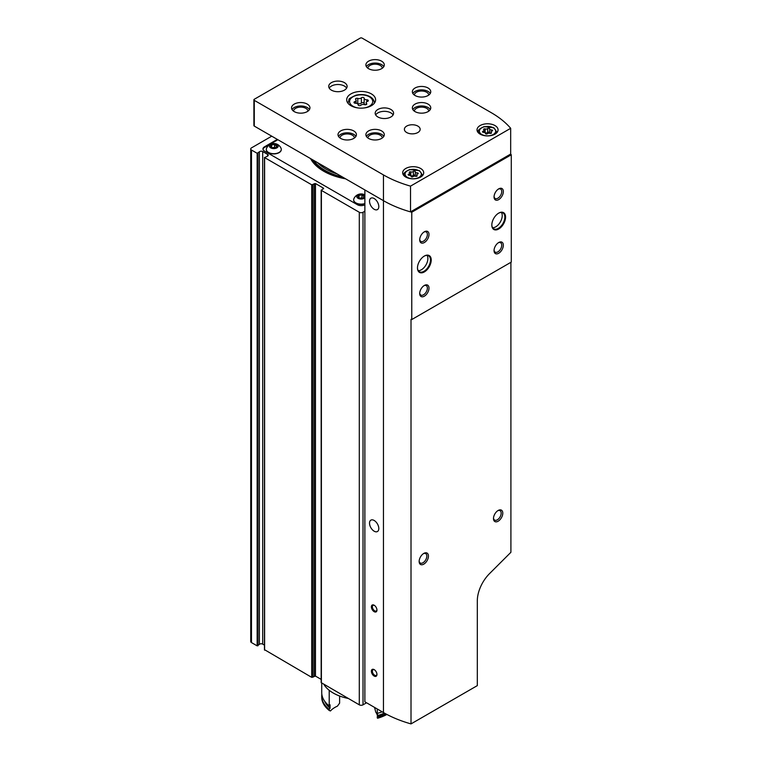 <?xml version="1.0" encoding="UTF-8"?>
<svg xmlns="http://www.w3.org/2000/svg" width="762" height="762" viewBox="0 0 762 762"><rect width="100%" height="100%" fill="white"/><g stroke="black" fill="none" stroke-linecap="round" stroke-linejoin="round"><path stroke-width="1.14" d="M364.874 204.749L364.874 204.749A5.258 3.038 0 0 1 357.435 204.749L264.5 151.095A5.258 3.038 0 0 1 262.966 148.952A5.258 3.038 0 0 1 264.5 146.809L277.33 139.398M271.748 136.179L251.489 147.876A2.629 1.514 0 0 0 250.717 148.952A2.629 1.514 0 0 0 251.489 150.028L257.137 153.286L259.385 151.809L259.385 644.366L257.137 645.852L251.489 642.585A2.629 1.514 0 0 1 250.717 641.509L250.717 148.952M364.874 211.188L363.017 212.265A2.629 1.514 0 0 1 359.293 212.265L321.393 190.386L323.564 188.204L315.478 183.537L311.696 184.785L264.614 157.601L267.176 156.305A2.105 1.21 0 0 0 268.224 155.257A2.105 1.21 0 0 0 267.614 154.4L262.69 151.552A2.105 1.21 0 0 0 259.385 151.809M262.69 151.552L262.69 644.119A2.105 1.21 0 0 0 259.385 644.366M262.69 644.119L264.462 645.138M264.614 649.738L311.696 677.351L315.478 676.094L321.164 679.38M321.164 190.062L321.164 682.619L359.293 704.831A2.629 1.514 0 0 0 363.017 704.831L366.541 702.783M277.882 139.722L264.5 147.447A5.258 3.038 0 0 0 262.995 149.276M281.283 149.485A7.496 4.324 180 0 1 281.283 149.6A7.496 4.324 180 0 1 273.796 153.924A7.496 4.324 180 0 1 266.3 149.6A7.496 4.324 180 0 1 266.309 149.485M275.644 145.409A7.496 4.324 180 0 1 276.873 145.656M364.874 203.787A7.496 4.324 180 0 1 353.663 200.035A7.496 4.324 180 0 1 353.663 199.92M362.998 195.844A7.496 4.324 180 0 1 364.226 196.091M310.515 158.563A52.969 30.575 0 0 0 323.698 171.221A52.969 30.575 0 0 0 345.624 178.832M363.388 195.205A3.153 1.819 180 0 1 363.388 197.777A3.153 1.819 180 0 1 358.921 197.777A3.153 1.819 180 0 1 358.111 196.958A3.153 1.819 180 0 1 359.578 194.91A3.153 1.819 180 0 1 363.388 195.205M358.226 197.044L359.007 195.348L361.94 194.891L364.084 196.139L363.303 197.825M364.874 197.863A4.41 2.543 180 0 1 358.521 198.53A4.41 2.543 180 0 1 357.816 194.824A4.41 2.543 180 0 1 364.274 194.691A4.41 2.543 180 0 1 364.874 195.12M364.874 203.568A7.496 4.324 180 0 1 353.663 199.815A7.496 4.324 180 0 1 353.863 198.815A7.887 7.887 0 0 1 364.874 194.872M362.626 195.577A7.496 4.324 180 0 1 364.103 195.844M276.025 144.77A3.153 1.819 180 0 1 276.025 147.342A3.153 1.819 180 0 1 271.567 147.342A3.153 1.819 180 0 1 270.748 146.523A3.153 1.819 180 0 1 272.215 144.475A3.153 1.819 180 0 1 276.025 144.77M270.862 146.609L271.653 144.913L274.577 144.456L276.73 145.694L275.939 147.39M276.911 144.256A4.41 2.543 180 0 1 274.939 148.514A4.41 2.543 180 0 1 269.538 145.399A4.41 2.543 180 0 1 276.911 144.256M281.083 148.38A7.496 4.324 180 0 1 281.283 149.381A7.496 4.324 180 0 1 273.796 153.705A7.496 4.324 180 0 1 266.3 149.381A7.496 4.324 180 0 1 266.51 148.38A7.887 7.887 0 0 1 281.083 148.38M275.263 145.142A7.496 4.324 180 0 1 276.739 145.409M362.512 198.13L361.94 197.806L361.94 194.891M364.084 197.158L364.084 196.139M359.007 197.796L359.007 195.348M361.94 197.806L359.797 198.139M275.158 147.695L274.577 147.371L274.577 144.456M276.73 146.723L276.73 145.694M271.653 147.361L271.653 144.913M274.577 147.371L272.434 147.695M367.541 101.384A2.572 1.486 0 0 0 366.189 102.699A2.572 1.486 0 0 0 366.57 103.48A1.476 0.848 0 0 1 366.789 103.927A1.476 0.848 0 0 1 366.036 104.67A1.476 0.848 0 0 1 364.541 104.651A2.572 1.486 0 0 0 360.921 105.204A1.476 0.848 0 0 1 359.273 105.632A1.476 0.848 0 0 1 358.159 104.804L358.159 104.775A1.476 0.848 0 0 0 358.159 104.804L358.159 104.737A2.572 1.486 0 0 0 355.511 103.251A1.476 0.848 0 0 1 353.997 102.403A1.476 0.848 0 0 1 354.768 101.651A2.572 1.486 0 0 0 356.121 100.346A2.572 1.486 0 0 0 355.74 99.565A1.476 0.848 0 0 1 355.521 99.117A1.476 0.848 0 0 1 356.273 98.374A1.476 0.848 0 0 1 357.759 98.393A2.572 1.486 0 0 0 361.378 97.831A1.476 0.848 0 0 1 363.036 97.412A1.476 0.848 0 0 1 364.15 98.241A1.476 0.848 0 0 0 364.15 98.241A2.572 1.486 0 0 0 364.15 98.308A2.572 1.486 0 0 0 366.798 99.793A1.476 0.848 0 0 1 368.313 100.641A1.476 0.848 0 0 1 367.541 101.384M417.7 173.965A1.819 1.048 0 0 0 416.747 174.889A1.819 1.048 0 0 0 417.014 175.441A1.038 0.6 0 0 1 415.585 176.27A1.819 1.048 0 0 0 413.033 176.66A1.038 0.6 0 0 1 411.08 176.374A1.038 0.6 0 0 0 411.08 176.374A1.819 1.048 0 0 0 411.089 176.327A1.819 1.048 0 0 0 409.213 175.279A1.038 0.6 0 0 1 408.689 174.155A1.819 1.048 0 0 0 409.651 173.231A1.819 1.048 0 0 0 409.375 172.679A1.038 0.6 0 0 1 410.804 171.86A1.819 1.048 0 0 0 413.356 171.46A1.038 0.6 0 0 1 415.309 171.764A1.819 1.048 0 0 0 415.309 171.793A1.819 1.048 0 0 0 417.176 172.841A1.038 0.6 0 0 1 417.7 173.965M492.052 131.045A1.819 1.048 0 0 0 491.09 131.969A1.819 1.048 0 0 0 491.366 132.521A1.038 0.6 0 0 1 489.937 133.34A1.819 1.048 0 0 0 487.385 133.741A1.038 0.6 0 0 1 485.432 133.455A1.038 0.6 0 0 0 485.432 133.455A1.819 1.048 0 0 0 485.432 133.407A1.819 1.048 0 0 0 483.565 132.359A1.038 0.6 0 0 1 483.041 131.235A1.819 1.048 0 0 0 483.994 130.312A1.819 1.048 0 0 0 483.727 129.759A1.038 0.6 0 0 1 485.156 128.93A1.819 1.048 0 0 0 487.709 128.54A1.038 0.6 0 0 1 489.661 128.826A1.038 0.6 0 0 0 489.661 128.826A1.819 1.048 0 0 0 489.652 128.873A1.819 1.048 0 0 0 491.528 129.921A1.038 0.6 0 0 1 492.052 131.045M411.766 212.236L411.766 319.545L511.283 262.09L511.283 154.781A102.518 59.188 0 0 0 510.673 154.057L510.673 128.302A102.518 59.188 0 0 0 491.261 112.681L362.083 38.1A1.314 0.762 0 0 0 360.226 38.1L254.279 99.27A1.314 0.762 0 0 0 253.898 99.803A1.314 0.762 0 0 0 254.279 100.336L383.457 174.917A102.518 59.188 0 0 0 410.518 186.128L410.518 211.884A102.518 59.188 0 0 0 411.766 212.236L511.283 154.781M253.898 99.803L253.898 125.559A1.314 0.762 0 0 0 254.279 126.092L383.457 200.673L364.874 189.948L364.874 701.821L383.457 712.556A102.518 59.188 0 0 0 411.013 723.9L477.317 685.619L477.317 600.837A26.289 15.173 120 0 1 489.547 573.605L510.911 552.288L510.911 262.299M424.348 271.929A9.725 5.62 -60 0 1 417.471 267.957A9.725 5.62 -60 0 1 424.348 256.051A9.725 5.62 -60 0 1 431.225 260.023A9.725 5.62 -60 0 1 424.348 271.929M498.7 229.01A9.725 5.62 -60 0 1 491.823 225.038A9.725 5.62 -60 0 1 498.7 213.122A9.725 5.62 -60 0 1 505.577 217.094A9.725 5.62 -60 0 1 498.7 229.01M498.7 253.26A6.572 3.791 -60 0 1 494.052 250.574A6.572 3.791 -60 0 1 498.7 242.526A6.572 3.791 -60 0 1 503.339 245.212A6.572 3.791 -60 0 1 498.7 253.26M424.348 242.526A6.572 3.791 -60 0 1 419.7 239.84A6.572 3.791 -60 0 1 424.348 231.8A6.572 3.791 -60 0 1 428.996 234.477A6.572 3.791 -60 0 1 424.348 242.526M424.348 296.18A6.572 3.791 -60 0 1 419.7 293.503A6.572 3.791 -60 0 1 424.348 285.455A6.572 3.791 -60 0 1 428.996 288.131A6.572 3.791 -60 0 1 424.348 296.18M498.7 199.606A6.572 3.791 -60 0 1 494.052 196.92A6.572 3.791 -60 0 1 498.7 188.871A6.572 3.791 -60 0 1 503.339 191.557A6.572 3.791 -60 0 1 498.7 199.606M411.013 723.9L411.013 319.335A102.518 59.188 180 0 0 411.766 319.545M383.457 712.556L383.457 200.673A102.518 59.188 0 0 0 410.518 211.884L510.673 154.057M383.457 174.917L383.457 200.673A102.518 59.188 0 0 0 410.518 211.884M410.518 186.128L510.673 128.302M420.634 168.478A10.516 6.067 180 0 1 423.71 172.774A10.516 6.067 180 0 1 413.195 178.841A10.516 6.067 180 0 1 402.679 172.774A10.516 6.067 180 0 1 409.175 167.164A10.516 6.067 180 0 1 420.634 168.478M494.976 125.559A10.516 6.067 180 0 1 498.062 129.854A10.516 6.067 180 0 1 487.547 135.922A10.516 6.067 180 0 1 477.031 129.854A10.516 6.067 180 0 1 483.518 124.244A10.516 6.067 180 0 1 494.976 125.559M331.413 90.145A9.201 5.315 0 0 0 341.443 91.297A9.201 5.315 0 0 0 347.12 86.392A9.201 5.315 0 0 0 337.918 81.077A9.201 5.315 0 0 0 328.717 86.392A9.201 5.315 0 0 0 331.413 90.145M377.885 116.977A9.201 5.315 0 0 0 387.906 118.129A9.201 5.315 0 0 0 393.583 113.214A9.201 5.315 0 0 0 384.391 107.909A9.201 5.315 0 0 0 375.19 113.214A9.201 5.315 0 0 0 377.885 116.977M371.38 93.897A14.459 8.344 180 0 1 375.609 99.803A14.459 8.344 180 0 1 361.15 108.147A14.459 8.344 180 0 1 346.7 99.803A14.459 8.344 180 0 1 355.625 92.088A14.459 8.344 180 0 1 371.38 93.897M428.063 88.001A9.201 5.315 180 0 1 430.759 91.754A9.201 5.315 180 0 1 421.557 97.069A9.201 5.315 180 0 1 412.356 91.754A9.201 5.315 180 0 1 418.043 86.849A9.201 5.315 180 0 1 428.063 88.001M381.6 61.17A9.201 5.315 180 0 1 384.296 64.932A9.201 5.315 180 0 1 375.095 70.237A9.201 5.315 180 0 1 365.893 64.932A9.201 5.315 180 0 1 371.57 60.017A9.201 5.315 180 0 1 381.6 61.17M428.063 104.099A9.201 5.315 180 0 1 430.759 107.852A9.201 5.315 180 0 1 421.557 113.167A9.201 5.315 180 0 1 412.356 107.852A9.201 5.315 180 0 1 418.043 102.946A9.201 5.315 180 0 1 428.063 104.099M381.6 130.921A9.201 5.315 180 0 1 384.296 134.684A9.201 5.315 180 0 1 375.095 139.989A9.201 5.315 180 0 1 365.893 134.684A9.201 5.315 180 0 1 371.57 129.769A9.201 5.315 180 0 1 381.6 130.921M307.248 104.099A9.201 5.315 180 0 1 309.943 107.852A9.201 5.315 180 0 1 300.742 113.167A9.201 5.315 180 0 1 291.551 107.852A9.201 5.315 180 0 1 297.228 102.946A9.201 5.315 180 0 1 307.248 104.099M353.72 130.921A9.201 5.315 180 0 1 356.416 134.684A9.201 5.315 180 0 1 347.215 139.989A9.201 5.315 180 0 1 338.014 134.684A9.201 5.315 180 0 1 343.691 129.769A9.201 5.315 180 0 1 353.72 130.921M406.689 132.531A7.887 4.553 0 0 0 415.28 133.521A7.887 4.553 0 0 0 420.157 129.311A7.887 4.553 0 0 0 412.271 124.758A7.887 4.553 0 0 0 404.384 129.311A7.887 4.553 0 0 0 406.689 132.531M338.509 136.398A9.201 5.315 180 0 1 353.72 134.36A9.201 5.315 180 0 1 355.921 136.398M339.985 137.97A7.229 4.172 180 0 1 344.567 134.226A7.229 4.172 180 0 1 352.32 135.16A7.229 4.172 180 0 1 354.435 137.97M292.037 109.566A9.201 5.315 180 0 1 307.248 107.528A9.201 5.315 180 0 1 309.448 109.566M293.522 111.138A7.229 4.172 180 0 1 298.094 107.404A7.229 4.172 180 0 1 305.857 108.337A7.229 4.172 180 0 1 307.972 111.138M366.389 136.398A9.201 5.315 180 0 1 381.6 134.36A9.201 5.315 180 0 1 383.8 136.398M367.865 137.97A7.229 4.172 180 0 1 372.447 134.226A7.229 4.172 180 0 1 380.209 135.16A7.229 4.172 180 0 1 382.314 137.97M412.852 109.566A9.201 5.315 180 0 1 428.063 107.528A9.201 5.315 180 0 1 430.263 109.566M414.338 111.138A7.229 4.172 180 0 1 418.91 107.404A7.229 4.172 180 0 1 426.672 108.337A7.229 4.172 180 0 1 428.787 111.138M366.389 66.646A9.201 5.315 180 0 1 381.6 64.608A9.201 5.315 180 0 1 383.8 66.646M367.865 68.218A7.229 4.172 180 0 1 372.447 64.475A7.229 4.172 180 0 1 380.209 65.408A7.229 4.172 180 0 1 382.314 68.218M412.852 93.469A9.201 5.315 180 0 1 428.063 91.43A9.201 5.315 180 0 1 430.263 93.469M414.338 95.04A7.229 4.172 180 0 1 418.91 91.307A7.229 4.172 180 0 1 426.672 92.24A7.229 4.172 180 0 1 428.787 95.04M393.097 114.938A9.201 5.315 0 0 0 384.391 111.338A9.201 5.315 0 0 0 375.685 114.938M346.624 88.106A9.201 5.315 0 0 0 337.918 84.515A9.201 5.315 0 0 0 329.213 88.106M374.161 611.676A3.943 2.276 -120 0 0 376.952 610.067A3.943 2.276 -120 0 0 374.161 605.238A3.943 2.276 -120 0 0 371.38 606.847A3.943 2.276 -120 0 0 374.161 611.676M374.161 676.065A3.943 2.276 -120 0 0 376.952 674.456A3.943 2.276 -120 0 0 374.161 669.627A3.943 2.276 -120 0 0 371.38 671.236A3.943 2.276 -120 0 0 374.161 676.065M374.161 531.2A6.572 3.791 -120 0 0 377.447 531.524A6.572 3.791 -120 0 0 377.447 523.932A6.572 3.791 -120 0 0 370.875 520.141A6.572 3.791 -120 0 0 369.875 525.409A6.572 3.791 -120 0 0 374.161 531.2M374.161 209.264A6.572 3.791 -120 0 0 377.447 209.588A6.572 3.791 -120 0 0 377.447 201.997A6.572 3.791 -120 0 0 370.875 198.206A6.572 3.791 -120 0 0 369.875 203.473A6.572 3.791 -120 0 0 374.161 209.264M423.796 564.137A6.572 3.791 -60 0 1 419.148 561.461A6.572 3.791 -60 0 1 423.796 553.412A6.572 3.791 -60 0 1 428.435 556.089A6.572 3.791 -60 0 1 423.796 564.137M498.138 521.218A6.572 3.791 -60 0 1 493.49 518.531A6.572 3.791 -60 0 1 498.138 510.483A6.572 3.791 -60 0 1 502.787 513.169A6.572 3.791 -60 0 1 498.138 521.218M498.272 189.138A5.429 3.134 -60 0 1 500.605 189.071A5.429 3.134 -60 0 1 501.444 193.424A5.429 3.134 -60 0 1 497.891 198.206A5.429 3.134 -60 0 1 495.176 198.482A5.429 3.134 -60 0 1 494.071 196.425M423.929 285.721A5.429 3.134 -60 0 1 426.263 285.645A5.429 3.134 -60 0 1 427.091 289.998A5.429 3.134 -60 0 1 423.548 294.789A5.429 3.134 -60 0 1 420.824 295.056A5.429 3.134 -60 0 1 419.719 292.999M423.929 232.058A5.429 3.134 -60 0 1 426.263 231.991A5.429 3.134 -60 0 1 427.091 236.344A5.429 3.134 -60 0 1 423.548 241.135A5.429 3.134 -60 0 1 420.824 241.402A5.429 3.134 -60 0 1 419.719 239.344M498.272 242.792A5.429 3.134 -60 0 1 500.605 242.726A5.429 3.134 -60 0 1 501.444 247.078A5.429 3.134 -60 0 1 497.891 251.87A5.429 3.134 -60 0 1 495.176 252.136A5.429 3.134 -60 0 1 494.071 250.079M497.719 510.75A5.429 3.134 -60 0 1 500.053 510.683A5.429 3.134 -60 0 1 500.882 515.036A5.429 3.134 -60 0 1 497.338 519.827A5.429 3.134 -60 0 1 494.614 520.094A5.429 3.134 -60 0 1 493.509 518.036M423.367 553.679A5.429 3.134 -60 0 1 425.701 553.603A5.429 3.134 -60 0 1 426.539 557.955A5.429 3.134 -60 0 1 422.986 562.747A5.429 3.134 -60 0 1 420.272 563.013A5.429 3.134 -60 0 1 419.167 560.956M498.51 213.236A9.201 5.315 -60 0 1 502.92 212.884A9.201 5.315 -60 0 1 504.339 220.256A9.201 5.315 -60 0 1 498.329 228.362A9.201 5.315 -60 0 1 493.728 228.819A9.201 5.315 -60 0 1 491.823 224.819M501.434 212.455A9.201 5.315 -60 0 1 495.719 226.857A9.201 5.315 -60 0 1 492.614 227.743M424.158 256.156A9.201 5.315 -60 0 1 428.577 255.803A9.201 5.315 -60 0 1 429.987 263.176A9.201 5.315 -60 0 1 423.977 271.291A9.201 5.315 -60 0 1 419.376 271.739A9.201 5.315 -60 0 1 417.471 267.738M427.091 255.384A9.201 5.315 -60 0 1 421.376 269.786A9.201 5.315 -60 0 1 418.262 270.662M376.942 674.141A3.229 1.867 60 0 1 376.285 675.361A3.229 1.867 60 0 1 374.666 675.199A3.229 1.867 60 0 1 372.551 672.351A3.229 1.867 60 0 1 373.047 669.76A3.229 1.867 60 0 1 374.428 669.798M376.942 609.762A3.229 1.867 60 0 1 376.285 610.972A3.229 1.867 60 0 1 374.666 610.81A3.229 1.867 60 0 1 372.551 607.962A3.229 1.867 60 0 1 373.047 605.371A3.229 1.867 60 0 1 374.428 605.409M489.661 128.902L489.661 132.702A1.819 1.048 0 0 0 489.652 132.731A1.819 1.048 0 0 0 490.033 133.379M489.652 132.655A1.038 0.6 0 0 0 487.709 132.398A1.819 1.048 0 0 1 485.156 132.798A1.038 0.6 0 0 0 485.051 132.759M415.309 171.821L415.309 175.622A1.819 1.048 0 0 0 415.309 175.66A1.819 1.048 0 0 0 415.69 176.298M415.309 175.584A1.038 0.6 0 0 0 413.356 175.327A1.819 1.048 0 0 1 410.804 175.717A1.038 0.6 0 0 0 410.708 175.689M364.15 98.346L364.15 103.451A2.572 1.486 0 0 0 364.15 103.499A2.572 1.486 0 0 0 365.398 104.775M364.15 103.394A1.476 0.848 0 0 0 363.007 102.603A1.476 0.848 0 0 0 361.378 103.032A2.572 1.486 0 0 1 357.759 103.584A1.476 0.848 0 0 0 356.911 103.461M323.869 684.371A39.453 22.784 0 0 0 348.263 698.459M377.466 715.966A24.975 14.421 180 0 0 375.723 712.06L374.58 707.431M321.84 694.315A39.424 22.765 0 0 0 321.726 696.03L321.726 697.097A39.424 22.765 0 0 0 329.213 710.451L330.451 710.965A24.975 14.421 180 0 1 337.442 706.136L339.623 703.126L339.623 696.02M386.877 714.442A36.795 21.25 0 0 1 377.59 718.252L377.257 717.88A39.424 22.765 0 0 0 386.791 714.394M377.257 717.88L377.257 716.804A39.424 22.765 0 0 0 385.734 713.823M329.213 710.451L329.213 709.374A39.424 22.765 0 0 1 321.726 696.03M377.257 716.804A24.975 14.421 0 0 0 377.533 715.556L377.533 713.299M377.533 715.556A37.586 21.698 0 0 0 384.391 713.089M324.641 701.183A37.586 21.698 0 0 0 330.051 708.212L330.051 704.783A24.975 14.421 180 0 0 329.213 705.936L329.213 690.296M382.219 711.832A39.424 22.765 0 0 1 377.257 713.375L377.257 708.974M321.726 683.133L321.726 692.591A39.424 22.765 0 0 0 329.213 705.936M330.051 708.212A24.975 14.421 0 0 0 329.213 709.374M251.489 150.028L251.489 642.585M257.137 153.286L257.137 645.852M257.966 153.229L257.966 645.785M267.614 154.4L267.614 156.115M264.614 157.601L264.614 650.167M311.696 184.785L311.696 677.351M312.906 184.728L312.906 677.285M314.277 183.594L314.277 676.151M315.478 183.537L315.478 676.094M323.564 188.204L323.564 188.843M321.393 190.386L321.393 682.942M359.293 212.265L359.293 704.831M363.017 212.265L363.017 704.831M264.5 147.447L264.5 146.809M337.156 173.946A49.721 28.708 180 0 1 317.611 162.658M342.405 176.975A50.987 29.442 180 0 1 313.734 160.42M343.719 177.727A51.759 29.88 180 0 1 312.42 159.668M312.296 161.401A52.549 30.337 180 0 1 310.667 158.648M358.13 107.966A11.563 6.677 180 0 1 351.149 98.174A11.563 6.677 180 0 1 369.332 96.803A11.563 6.677 180 0 1 364.179 107.966M418.957 170.736A8.144 4.705 180 0 1 415.309 178.603A8.144 4.705 180 0 1 405.327 172.841A8.144 4.705 180 0 1 418.957 170.736M493.309 127.816A8.144 4.705 180 0 1 489.652 135.684A8.144 4.705 180 0 1 479.669 129.921A8.144 4.705 180 0 1 493.309 127.816M254.279 100.336L254.279 126.092M374.294 102.813A13.145 7.591 180 0 1 374.266 103.318L374.294 102.813C374.275 100.432 372.885 98.403 370.122 96.717C365.846 94.478 361.083 93.983 355.844 95.24C350.587 97.717 348.32 99.146 349.063 99.517L348.015 103.28M348.043 103.318A13.145 7.591 180 0 1 348.015 102.813M496.748 132.788L496.748 131.997A9.201 5.315 180 0 1 496.595 132.931M478.488 132.931A9.201 5.315 180 0 1 478.346 131.997L478.346 132.788M422.396 175.717L422.396 174.917A9.201 5.315 180 0 1 422.253 175.86M404.146 175.86A9.201 5.315 180 0 1 403.993 174.917L403.993 175.717M491.528 131.293L491.528 129.921M491.366 133.15L491.366 132.521M483.041 132.283L483.041 131.235M485.156 132.798L485.156 128.93M487.709 132.398L487.709 128.54M417.176 174.212L417.176 172.841M417.014 176.07L417.014 175.441M408.689 175.212L408.689 174.155M410.804 175.717L410.804 171.86M413.356 175.327L413.356 171.46M366.798 101.737L366.798 99.793M366.57 104.375L366.57 103.48M354.768 103.146L354.768 101.651M357.759 103.584L357.759 98.393M361.378 103.032L361.378 97.831M264.462 157.391L264.462 649.948M496.748 131.997L493.833 127.759L484.07 126.654C479.346 128.749 477.441 130.531 478.346 131.997M422.396 174.917L419.481 170.688L409.727 169.574C405.003 171.679 403.088 173.46 403.993 174.917M489.652 132.731L489.652 128.873M491.09 133.321L491.09 131.969M483.994 132.378L483.994 130.312M415.309 175.66L415.309 171.793M416.747 176.241L416.747 174.889M409.651 175.308L409.651 173.231M364.15 103.499L364.15 98.308M366.189 104.613L366.189 102.699M356.121 103.28L356.121 100.346"/></g></svg>
